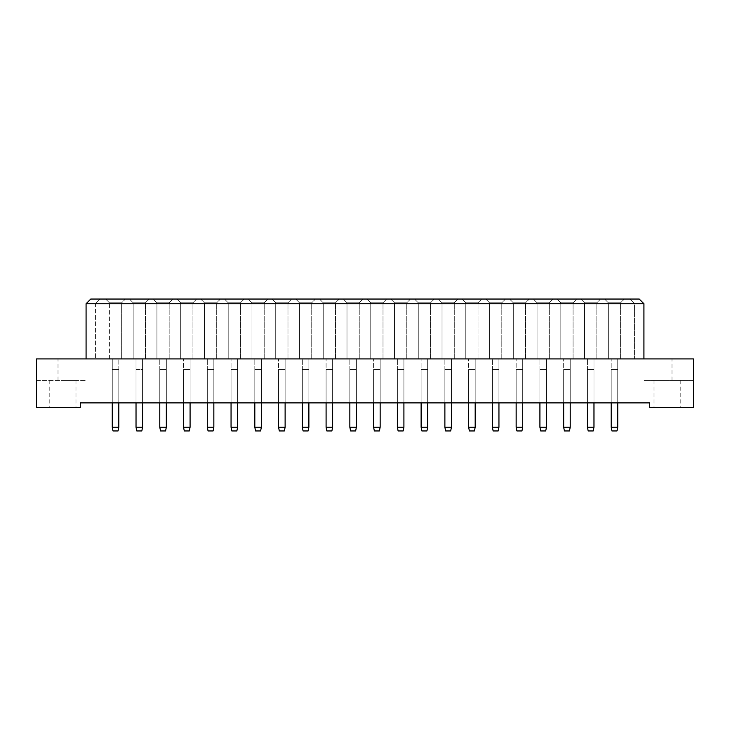 <?xml version="1.0" encoding="UTF-8"?>
<svg xmlns="http://www.w3.org/2000/svg" width="730" height="730" viewBox="0 0 730 730"><rect width="100%" height="100%" fill="white"/><g stroke="black" fill="none" stroke-linecap="round" stroke-linejoin="round"><path stroke-width="0.55" stroke-dasharray="3.65 2.74" d="M667.12 407.559L654.025 407.559L667.12 407.559M667.12 380.43L654.025 380.43L667.12 380.43M62.88 407.559L75.975 407.559L62.88 407.559M62.88 380.43L75.975 380.43L62.88 380.43M80.273 407.559L36.5 407.559L36.5 380.43L86.076 380.43L36.5 380.43L36.5 358.923L693.5 358.923L693.5 380.43L643.924 380.43L693.5 380.43L693.5 407.559L649.727 407.559L649.727 402.878L80.273 402.878L80.273 407.559M86.076 358.923L86.076 303.735L95.429 303.735L95.429 358.923L95.429 303.735L634.571 303.735L634.571 358.923L634.571 303.735L643.924 303.735L643.924 358.923M643.924 303.735L639.252 299.054L90.748 299.054L86.076 303.735M604.595 299.054L624.332 299.054L604.595 299.054L624.332 299.054L604.595 299.054L608.336 302.795L620.591 302.795L608.336 302.795L620.591 302.795L608.336 302.795L604.595 299.054M580.834 299.054L600.571 299.054L580.834 299.054L600.571 299.054L580.834 299.054L584.575 302.795L596.83 302.795L584.575 302.795L596.83 302.795L584.575 302.795L580.834 299.054M557.081 299.054L576.809 299.054L557.081 299.054L576.809 299.054L557.081 299.054L560.822 302.795L573.068 302.795L560.822 302.795L573.068 302.795L560.822 302.795L557.081 299.054M533.32 299.054L553.057 299.054L533.32 299.054L553.057 299.054L533.32 299.054L537.061 302.795L549.316 302.795L537.061 302.795L549.316 302.795L537.061 302.795L533.32 299.054M509.558 299.054L529.296 299.054L509.558 299.054L529.296 299.054L509.558 299.054L513.299 302.795L525.554 302.795L513.299 302.795L525.554 302.795L513.299 302.795L509.558 299.054M485.806 299.054L505.534 299.054L485.806 299.054L505.534 299.054L485.806 299.054L489.547 302.795L501.793 302.795L489.547 302.795L501.793 302.795L489.547 302.795L485.806 299.054M462.044 299.054L481.782 299.054L462.044 299.054L481.782 299.054L462.044 299.054L465.786 302.795L478.041 302.795L465.786 302.795L478.041 302.795L465.786 302.795L462.044 299.054M438.283 299.054L458.02 299.054L438.283 299.054L458.02 299.054L438.283 299.054L442.024 302.795L454.279 302.795L442.024 302.795L454.279 302.795L442.024 302.795L438.283 299.054M414.53 299.054L434.268 299.054L414.53 299.054L434.268 299.054L414.53 299.054L418.272 302.795L430.527 302.795L418.272 302.795L430.527 302.795L418.272 302.795L414.53 299.054M390.769 299.054L410.506 299.054L390.769 299.054L410.506 299.054L390.769 299.054L394.51 302.795L406.765 302.795L394.51 302.795L406.765 302.795L394.51 302.795L390.769 299.054M367.007 299.054L386.745 299.054L367.007 299.054L386.745 299.054L367.007 299.054L370.749 302.795L383.004 302.795L370.749 302.795L383.004 302.795L370.749 302.795L367.007 299.054M343.255 299.054L362.993 299.054L343.255 299.054L362.993 299.054L343.255 299.054L346.996 302.795L359.251 302.795L346.996 302.795L359.251 302.795L346.996 302.795L343.255 299.054M319.494 299.054L339.231 299.054L319.494 299.054L339.231 299.054L319.494 299.054L323.235 302.795L335.49 302.795L323.235 302.795L335.49 302.795L323.235 302.795L319.494 299.054M295.732 299.054L315.47 299.054L295.732 299.054L315.47 299.054L295.732 299.054L299.473 302.795L311.728 302.795L299.473 302.795L311.728 302.795L299.473 302.795L295.732 299.054M271.98 299.054L291.717 299.054L271.98 299.054L291.717 299.054L271.98 299.054L275.721 302.795L287.976 302.795L275.721 302.795L287.976 302.795L275.721 302.795L271.98 299.054M248.218 299.054L267.956 299.054L248.218 299.054L267.956 299.054L248.218 299.054L251.959 302.795L264.214 302.795L251.959 302.795L264.214 302.795L251.959 302.795L248.218 299.054M224.466 299.054L244.194 299.054L224.466 299.054L244.194 299.054L224.466 299.054L228.207 302.795L240.453 302.795L228.207 302.795L240.453 302.795L228.207 302.795L224.466 299.054M200.704 299.054L220.442 299.054L200.704 299.054L220.442 299.054L200.704 299.054L204.446 302.795L216.7 302.795L204.446 302.795L216.7 302.795L204.446 302.795L200.704 299.054M176.943 299.054L196.68 299.054L176.943 299.054L196.68 299.054L176.943 299.054L180.684 302.795L192.939 302.795L180.684 302.795L192.939 302.795L180.684 302.795L176.943 299.054M153.19 299.054L172.919 299.054L153.19 299.054L172.919 299.054L153.19 299.054L156.932 302.795L169.178 302.795L156.932 302.795L169.178 302.795L156.932 302.795L153.19 299.054M129.429 299.054L149.166 299.054L129.429 299.054L149.166 299.054L129.429 299.054L133.17 302.795L145.425 302.795L133.17 302.795L145.425 302.795L133.17 302.795L129.429 299.054M105.667 299.054L125.405 299.054L105.667 299.054L125.405 299.054L105.667 299.054L109.409 302.795L121.664 302.795L109.409 302.795L105.667 299.054L109.409 302.795L121.664 302.795L125.405 299.054L121.664 302.795L109.409 302.795L105.667 299.054M136.026 402.878L142.569 402.878L136.026 402.878L142.569 402.878L136.026 402.878L136.026 358.923L142.569 358.923L136.026 358.923L142.569 358.923L136.026 358.923L136.026 402.878L136.026 358.923L136.026 402.878L136.026 369.581L142.569 369.581L142.569 402.878L142.569 358.923L142.569 402.878M112.265 402.878L118.817 402.878L112.265 402.878L118.817 402.878L112.265 402.878L112.265 358.923L118.817 358.923L112.265 358.923L118.817 358.923L112.265 358.923L112.265 427.205L113.013 430.946L118.059 430.946L113.013 430.946L118.059 430.946L118.817 427.205L118.817 369.581L112.265 369.581L112.265 427.205L118.817 427.205L112.265 427.205L113.013 430.946L112.265 427.205L112.265 369.581L118.817 369.581L112.265 369.581L118.817 369.581L118.817 402.878L118.817 358.923L118.817 402.878M166.331 402.878L159.779 402.878L166.331 402.878L159.779 402.878L166.331 402.878L166.331 358.923L159.779 358.923L166.331 358.923L159.779 358.923L166.331 358.923L166.331 402.878L166.331 358.923L166.331 402.878L166.331 369.581L159.779 369.581L159.779 427.205L160.527 430.946L165.582 430.946L160.527 430.946L165.582 430.946L166.331 427.205L166.331 369.581L159.779 369.581L159.779 402.878L159.779 358.923L159.779 402.878M190.083 402.878L183.54 402.878L190.083 402.878L183.54 402.878L190.083 402.878L190.083 358.923L183.54 358.923L190.083 358.923L183.54 358.923L190.083 358.923L190.083 427.205L183.54 427.205L183.54 369.581L190.083 369.581L190.083 427.205L183.54 427.205L183.54 369.581L190.083 369.581L190.083 427.205L189.335 430.946L190.083 427.205L183.54 427.205L183.54 369.581L190.083 369.581L183.54 369.581L183.54 402.878L183.54 358.923L183.54 402.878M213.844 402.878L207.302 402.878L213.844 402.878L207.302 402.878L213.844 402.878L213.844 358.923L207.302 358.923L213.844 358.923L207.302 358.923L213.844 358.923L213.844 402.878L213.844 358.923L213.844 402.878L213.844 369.581L207.302 369.581L207.302 427.205L208.05 430.946L213.096 430.946L208.05 430.946L213.096 430.946L213.844 427.205L213.844 369.581L207.302 369.581L207.302 402.878L207.302 358.923L207.302 402.878M237.606 402.878L231.054 402.878L237.606 402.878L231.054 402.878L237.606 402.878L237.606 358.923L231.054 358.923L237.606 358.923L231.054 358.923L237.606 358.923L237.606 427.205L231.054 427.205L231.054 369.581L237.606 369.581L237.606 427.205L231.054 427.205L231.054 369.581L237.606 369.581L237.606 427.205L236.858 430.946L237.606 427.205L231.054 427.205L231.054 369.581L237.606 369.581L231.054 369.581L231.054 402.878L231.054 358.923L231.054 402.878M261.358 402.878L254.816 402.878L261.358 402.878L254.816 402.878L261.358 402.878L261.358 358.923L254.816 358.923L261.358 358.923L254.816 358.923L261.358 358.923L261.358 402.878L261.358 358.923L261.358 402.878L261.358 369.581L254.816 369.581L254.816 427.205L255.564 430.946L260.61 430.946L255.564 430.946L260.61 430.946L261.358 427.205L261.358 369.581L254.816 369.581L254.816 402.878L254.816 358.923L254.816 402.878M285.12 402.878L278.568 402.878L285.12 402.878L278.568 402.878L285.12 402.878L285.12 358.923L278.568 358.923L285.12 358.923L278.568 358.923L285.12 358.923L285.12 427.205L278.568 427.205L278.568 369.581L285.12 369.581L285.12 427.205L278.568 427.205L278.568 369.581L285.12 369.581L285.12 427.205L284.371 430.946L285.12 427.205L278.568 427.205L278.568 369.581L285.12 369.581L278.568 369.581L278.568 402.878L278.568 358.923L278.568 402.878M308.881 402.878L302.329 402.878L308.881 402.878L302.329 402.878L308.881 402.878L308.881 358.923L302.329 358.923L308.881 358.923L302.329 358.923L308.881 358.923L308.881 402.878L308.881 358.923L308.881 402.878L308.881 369.581L302.329 369.581L302.329 427.205L303.078 430.946L308.133 430.946L303.078 430.946L308.133 430.946L308.881 427.205L308.881 369.581L302.329 369.581L302.329 402.878L302.329 358.923L302.329 402.878M332.634 402.878L326.091 402.878L332.634 402.878L326.091 402.878L332.634 402.878L332.634 358.923L326.091 358.923L332.634 358.923L326.091 358.923L332.634 358.923L332.634 427.205L326.091 427.205L326.091 369.581L332.634 369.581L332.634 427.205L326.091 427.205L326.091 369.581L332.634 369.581L332.634 427.205L331.885 430.946L332.634 427.205L326.091 427.205L326.091 369.581L332.634 369.581L326.091 369.581L326.091 402.878L326.091 358.923L326.091 402.878M356.395 402.878L349.843 402.878L356.395 402.878L349.843 402.878L356.395 402.878L356.395 358.923L349.843 358.923L356.395 358.923L349.843 358.923L356.395 358.923L356.395 402.878L356.395 358.923L356.395 402.878L356.395 369.581L349.843 369.581L349.843 427.205L350.592 430.946L355.647 430.946L350.592 430.946L355.647 430.946L356.395 427.205L356.395 369.581L349.843 369.581L349.843 402.878L349.843 358.923L349.843 402.878M380.157 402.878L373.605 402.878L380.157 402.878L373.605 402.878L380.157 402.878L380.157 358.923L373.605 358.923L380.157 358.923L373.605 358.923L380.157 358.923L380.157 427.205L373.605 427.205L373.605 369.581L380.157 369.581L380.157 427.205L373.605 427.205L373.605 369.581L380.157 369.581L380.157 427.205L379.408 430.946L380.157 427.205L373.605 427.205L373.605 369.581L380.157 369.581L373.605 369.581L373.605 402.878L373.605 358.923L373.605 402.878M403.909 402.878L397.366 402.878L403.909 402.878L397.366 402.878L403.909 402.878L403.909 358.923L397.366 358.923L403.909 358.923L397.366 358.923L403.909 358.923L403.909 402.878L403.909 358.923L403.909 402.878L403.909 369.581L397.366 369.581L397.366 427.205L398.115 430.946L403.161 430.946L398.115 430.946L403.161 430.946L403.909 427.205L403.909 369.581L397.366 369.581L397.366 402.878L397.366 358.923L397.366 402.878M427.671 402.878L421.119 402.878L427.671 402.878L421.119 402.878L427.671 402.878L427.671 358.923L421.119 358.923L427.671 358.923L421.119 358.923L427.671 358.923L427.671 427.205L421.119 427.205L421.119 369.581L427.671 369.581L427.671 427.205L421.119 427.205L421.119 369.581L427.671 369.581L427.671 427.205L426.922 430.946L427.671 427.205L421.119 427.205L421.119 369.581L427.671 369.581L421.119 369.581L421.119 402.878L421.119 358.923L421.119 402.878M451.432 402.878L444.88 402.878L451.432 402.878L444.88 402.878L451.432 402.878L451.432 358.923L444.88 358.923L451.432 358.923L444.88 358.923L451.432 358.923L451.432 402.878L451.432 358.923L451.432 402.878L451.432 369.581L444.88 369.581L444.88 427.205L445.628 430.946L450.684 430.946L445.628 430.946L450.684 430.946L451.432 427.205L451.432 369.581L444.88 369.581L444.88 402.878L444.88 358.923L444.88 402.878M475.184 402.878L468.642 402.878L475.184 402.878L468.642 402.878L475.184 402.878L475.184 358.923L468.642 358.923L475.184 358.923L468.642 358.923L475.184 358.923L475.184 427.205L468.642 427.205L468.642 369.581L475.184 369.581L475.184 427.205L468.642 427.205L468.642 369.581L475.184 369.581L475.184 427.205L474.436 430.946L475.184 427.205L468.642 427.205L468.642 369.581L475.184 369.581L468.642 369.581L468.642 402.878L468.642 358.923L468.642 402.878M498.946 402.878L492.394 402.878L498.946 402.878L492.394 402.878L498.946 402.878L498.946 358.923L492.394 358.923L498.946 358.923L492.394 358.923L498.946 358.923L498.946 402.878L498.946 358.923L498.946 402.878L498.946 369.581L492.394 369.581L492.394 427.205L493.142 430.946L498.198 430.946L493.142 430.946L498.198 430.946L498.946 427.205L498.946 369.581L492.394 369.581L492.394 402.878L492.394 358.923L492.394 402.878M522.698 402.878L516.156 402.878L522.698 402.878L516.156 402.878L522.698 402.878L522.698 358.923L516.156 358.923L522.698 358.923L516.156 358.923L522.698 358.923L522.698 427.205L516.156 427.205L516.156 369.581L522.698 369.581L522.698 427.205L516.156 427.205L516.156 369.581L522.698 369.581L522.698 427.205L521.95 430.946L522.698 427.205L516.156 427.205L516.156 369.581L522.698 369.581L516.156 369.581L516.156 402.878L516.156 358.923L516.156 402.878M546.46 402.878L539.917 402.878L546.46 402.878L539.917 402.878L546.46 402.878L546.46 358.923L539.917 358.923L546.46 358.923L539.917 358.923L546.46 358.923L546.46 402.878L546.46 358.923L546.46 402.878L546.46 369.581L539.917 369.581L539.917 427.205L540.665 430.946L545.712 430.946L540.665 430.946L545.712 430.946L546.46 427.205L546.46 369.581L539.917 369.581L539.917 402.878L539.917 358.923L539.917 402.878M570.221 402.878L563.669 402.878L570.221 402.878L563.669 402.878L570.221 402.878L570.221 358.923L563.669 358.923L570.221 358.923L563.669 358.923L570.221 358.923L570.221 427.205L563.669 427.205L563.669 369.581L570.221 369.581L570.221 427.205L563.669 427.205L563.669 369.581L570.221 369.581L570.221 427.205L569.473 430.946L570.221 427.205L563.669 427.205L563.669 369.581L570.221 369.581L563.669 369.581L563.669 402.878L563.669 358.923L563.669 402.878M593.974 402.878L587.431 402.878L593.974 402.878L587.431 402.878L593.974 402.878L593.974 358.923L587.431 358.923L593.974 358.923L587.431 358.923L593.974 358.923L593.974 402.878L593.974 358.923L593.974 402.878L593.974 369.581L587.431 369.581L587.431 427.205L588.179 430.946L593.225 430.946L588.179 430.946L593.225 430.946L593.974 427.205L593.974 369.581L587.431 369.581L587.431 402.878L587.431 358.923L587.431 402.878M617.735 402.878L611.183 402.878L617.735 402.878L611.183 402.878L617.735 402.878L617.735 358.923L611.183 358.923L617.735 358.923L611.183 358.923L617.735 358.923L617.735 427.205L611.183 427.205L611.183 369.581L617.735 369.581L617.735 427.205L611.183 427.205L611.183 369.581L617.735 369.581L617.735 427.205L616.987 430.946L617.735 427.205L611.183 427.205L611.183 369.581L617.735 369.581L611.183 369.581L611.183 402.878L611.183 358.923L611.183 402.878M121.664 358.923L109.409 358.923L121.664 358.923L121.664 302.795L125.405 299.054L121.664 302.795L121.664 358.923L109.409 358.923L109.409 302.795L109.409 358.923L121.664 358.923L121.664 302.795L121.664 358.923M109.409 358.923L109.409 302.795L109.409 358.923M145.425 358.923L133.17 358.923L145.425 358.923L145.425 302.795L149.166 299.054L145.425 302.795L149.166 299.054L145.425 302.795L145.425 358.923L133.17 358.923L133.17 302.795L133.17 358.923L145.425 358.923L145.425 302.795L145.425 358.923M133.17 358.923L133.17 302.795L133.17 358.923M169.178 358.923L156.932 358.923L169.178 358.923L169.178 302.795L172.919 299.054L169.178 302.795L172.919 299.054L169.178 302.795L169.178 358.923L156.932 358.923L156.932 302.795L156.932 358.923L169.178 358.923L169.178 302.795L169.178 358.923M156.932 358.923L156.932 302.795L156.932 358.923M192.939 358.923L180.684 358.923L192.939 358.923L192.939 302.795L196.68 299.054L192.939 302.795L196.68 299.054L192.939 302.795L192.939 358.923L180.684 358.923L180.684 302.795L180.684 358.923L192.939 358.923L192.939 302.795L192.939 358.923M180.684 358.923L180.684 302.795L180.684 358.923M216.7 358.923L204.446 358.923L216.7 358.923L216.7 302.795L220.442 299.054L216.7 302.795L220.442 299.054L216.7 302.795L216.7 358.923L204.446 358.923L204.446 302.795L204.446 358.923L216.7 358.923L216.7 302.795L216.7 358.923M204.446 358.923L204.446 302.795L204.446 358.923M240.453 358.923L228.207 358.923L240.453 358.923L240.453 302.795L244.194 299.054L240.453 302.795L244.194 299.054L240.453 302.795L240.453 358.923L228.207 358.923L228.207 302.795L228.207 358.923L240.453 358.923L240.453 302.795L240.453 358.923M228.207 358.923L228.207 302.795L228.207 358.923M264.214 358.923L251.959 358.923L264.214 358.923L264.214 302.795L267.956 299.054L264.214 302.795L267.956 299.054L264.214 302.795L264.214 358.923L251.959 358.923L251.959 302.795L251.959 358.923L264.214 358.923L264.214 302.795L264.214 358.923M251.959 358.923L251.959 302.795L251.959 358.923M287.976 358.923L275.721 358.923L287.976 358.923L287.976 302.795L291.717 299.054L287.976 302.795L291.717 299.054L287.976 302.795L287.976 358.923L275.721 358.923L275.721 302.795L275.721 358.923L287.976 358.923L287.976 302.795L287.976 358.923M275.721 358.923L275.721 302.795L275.721 358.923M311.728 358.923L299.473 358.923L311.728 358.923L311.728 302.795L315.47 299.054L311.728 302.795L315.47 299.054L311.728 302.795L311.728 358.923L299.473 358.923L299.473 302.795L299.473 358.923L311.728 358.923L311.728 302.795L311.728 358.923M299.473 358.923L299.473 302.795L299.473 358.923M335.49 358.923L323.235 358.923L335.49 358.923L335.49 302.795L339.231 299.054L335.49 302.795L339.231 299.054L335.49 302.795L335.49 358.923L323.235 358.923L323.235 302.795L323.235 358.923L335.49 358.923L335.49 302.795L335.49 358.923M323.235 358.923L323.235 302.795L323.235 358.923M359.251 358.923L346.996 358.923L359.251 358.923L359.251 302.795L362.993 299.054L359.251 302.795L362.993 299.054L359.251 302.795L359.251 358.923L346.996 358.923L346.996 302.795L346.996 358.923L359.251 358.923L359.251 302.795L359.251 358.923M346.996 358.923L346.996 302.795L346.996 358.923M383.004 358.923L370.749 358.923L383.004 358.923L383.004 302.795L386.745 299.054L383.004 302.795L386.745 299.054L383.004 302.795L383.004 358.923L370.749 358.923L370.749 302.795L370.749 358.923L383.004 358.923L383.004 302.795L383.004 358.923M370.749 358.923L370.749 302.795L370.749 358.923M406.765 358.923L394.51 358.923L406.765 358.923L406.765 302.795L410.506 299.054L406.765 302.795L410.506 299.054L406.765 302.795L406.765 358.923L394.51 358.923L394.51 302.795L394.51 358.923L406.765 358.923L406.765 302.795L406.765 358.923M394.51 358.923L394.51 302.795L394.51 358.923M430.527 358.923L418.272 358.923L430.527 358.923L430.527 302.795L434.268 299.054L430.527 302.795L434.268 299.054L430.527 302.795L430.527 358.923L418.272 358.923L418.272 302.795L418.272 358.923L430.527 358.923L430.527 302.795L430.527 358.923M418.272 358.923L418.272 302.795L418.272 358.923M454.279 358.923L442.024 358.923L454.279 358.923L454.279 302.795L458.02 299.054L454.279 302.795L458.02 299.054L454.279 302.795L454.279 358.923L442.024 358.923L442.024 302.795L442.024 358.923L454.279 358.923L454.279 302.795L454.279 358.923M442.024 358.923L442.024 302.795L442.024 358.923M478.041 358.923L465.786 358.923L478.041 358.923L478.041 302.795L481.782 299.054L478.041 302.795L481.782 299.054L478.041 302.795L478.041 358.923L465.786 358.923L465.786 302.795L465.786 358.923L478.041 358.923L478.041 302.795L478.041 358.923M465.786 358.923L465.786 302.795L465.786 358.923M501.793 358.923L489.547 358.923L501.793 358.923L501.793 302.795L505.534 299.054L501.793 302.795L505.534 299.054L501.793 302.795L501.793 358.923L489.547 358.923L489.547 302.795L489.547 358.923L501.793 358.923L501.793 302.795L501.793 358.923M489.547 358.923L489.547 302.795L489.547 358.923M525.554 358.923L513.299 358.923L525.554 358.923L525.554 302.795L529.296 299.054L525.554 302.795L529.296 299.054L525.554 302.795L525.554 358.923L513.299 358.923L513.299 302.795L513.299 358.923L525.554 358.923L525.554 302.795L525.554 358.923M513.299 358.923L513.299 302.795L513.299 358.923M549.316 358.923L537.061 358.923L549.316 358.923L549.316 302.795L553.057 299.054L549.316 302.795L553.057 299.054L549.316 302.795L549.316 358.923L537.061 358.923L537.061 302.795L537.061 358.923L549.316 358.923L549.316 302.795L549.316 358.923M537.061 358.923L537.061 302.795L537.061 358.923M573.068 358.923L560.822 358.923L573.068 358.923L573.068 302.795L576.809 299.054L573.068 302.795L576.809 299.054L573.068 302.795L573.068 358.923L560.822 358.923L560.822 302.795L560.822 358.923L573.068 358.923L573.068 302.795L573.068 358.923M560.822 358.923L560.822 302.795L560.822 358.923M596.83 358.923L584.575 358.923L596.83 358.923L596.83 302.795L600.571 299.054L596.83 302.795L600.571 299.054L596.83 302.795L596.83 358.923L584.575 358.923L584.575 302.795L584.575 358.923L596.83 358.923L596.83 302.795L596.83 358.923M584.575 358.923L584.575 302.795L584.575 358.923M620.591 358.923L608.336 358.923L620.591 358.923L620.591 302.795L624.332 299.054L620.591 302.795L624.332 299.054L620.591 302.795L620.591 358.923L608.336 358.923L608.336 302.795L608.336 358.923L620.591 358.923L620.591 302.795L620.591 358.923M608.336 358.923L608.336 302.795L608.336 358.923M95.429 303.735L100.101 299.054L95.429 303.735M629.899 299.054L634.571 303.735L629.899 299.054M118.817 427.205L118.059 430.946L118.817 427.205L118.817 369.581L118.817 427.205L112.265 427.205M136.026 369.581L142.569 369.581L142.569 427.205L136.026 427.205L136.026 369.581L142.569 369.581L142.569 427.205L136.026 427.205L136.026 369.581L142.569 369.581L142.569 427.205L141.821 430.946L142.569 427.205L136.026 427.205L136.026 369.581M136.026 427.205L136.775 430.946L141.821 430.946L136.775 430.946L136.026 427.205L136.775 430.946L141.821 430.946L142.569 427.205M166.331 427.205L159.779 427.205L166.331 427.205L165.582 430.946L166.331 427.205L166.331 369.581L159.779 369.581L159.779 427.205L160.527 430.946L159.779 427.205L159.779 369.581L166.331 369.581L166.331 427.205L159.779 427.205M213.844 427.205L207.302 427.205L213.844 427.205L213.096 430.946L213.844 427.205L213.844 369.581L207.302 369.581L207.302 427.205L208.05 430.946L207.302 427.205L207.302 369.581L213.844 369.581L213.844 427.205L207.302 427.205M261.358 427.205L254.816 427.205L261.358 427.205L260.61 430.946L261.358 427.205L261.358 369.581L254.816 369.581L254.816 427.205L255.564 430.946L254.816 427.205L254.816 369.581L261.358 369.581L261.358 427.205L254.816 427.205M308.881 427.205L302.329 427.205L308.881 427.205L308.133 430.946L308.881 427.205L308.881 369.581L302.329 369.581L302.329 427.205L303.078 430.946L302.329 427.205L302.329 369.581L308.881 369.581L308.881 427.205L302.329 427.205M356.395 427.205L349.843 427.205L356.395 427.205L355.647 430.946L356.395 427.205L356.395 369.581L349.843 369.581L349.843 427.205L350.592 430.946L349.843 427.205L349.843 369.581L356.395 369.581L356.395 427.205L349.843 427.205M403.909 427.205L397.366 427.205L403.909 427.205L403.161 430.946L403.909 427.205L403.909 369.581L397.366 369.581L397.366 427.205L398.115 430.946L397.366 427.205L397.366 369.581L403.909 369.581L403.909 427.205L397.366 427.205M451.432 427.205L444.88 427.205L451.432 427.205L450.684 430.946L451.432 427.205L451.432 369.581L444.88 369.581L444.88 427.205L445.628 430.946L444.88 427.205L444.88 369.581L451.432 369.581L451.432 427.205L444.88 427.205M183.54 427.205L184.288 430.946L189.335 430.946L184.288 430.946L183.54 427.205L184.288 430.946L189.335 430.946L190.083 427.205M231.054 427.205L231.802 430.946L236.858 430.946L231.802 430.946L231.054 427.205L231.802 430.946L236.858 430.946L237.606 427.205M278.568 427.205L279.316 430.946L284.371 430.946L279.316 430.946L278.568 427.205L279.316 430.946L284.371 430.946L285.12 427.205M326.091 427.205L326.839 430.946L331.885 430.946L326.839 430.946L326.091 427.205L326.839 430.946L331.885 430.946L332.634 427.205M373.605 427.205L374.353 430.946L379.408 430.946L374.353 430.946L373.605 427.205L374.353 430.946L379.408 430.946L380.157 427.205M421.119 427.205L421.867 430.946L426.922 430.946L421.867 430.946L421.119 427.205L421.867 430.946L426.922 430.946L427.671 427.205M468.642 427.205L469.39 430.946L474.436 430.946L469.39 430.946L468.642 427.205L469.39 430.946L474.436 430.946L475.184 427.205M516.156 427.205L516.904 430.946L521.95 430.946L516.904 430.946L516.156 427.205L516.904 430.946L521.95 430.946L522.698 427.205M563.669 427.205L564.418 430.946L569.473 430.946L564.418 430.946L563.669 427.205L564.418 430.946L569.473 430.946L570.221 427.205M611.183 427.205L611.941 430.946L616.987 430.946L611.941 430.946L611.183 427.205L611.941 430.946L616.987 430.946L617.735 427.205M498.946 427.205L492.394 427.205L498.946 427.205L498.198 430.946L498.946 427.205L498.946 369.581L492.394 369.581L492.394 427.205L493.142 430.946L492.394 427.205L492.394 369.581L498.946 369.581L498.946 427.205L492.394 427.205M546.46 427.205L539.917 427.205L546.46 427.205L545.712 430.946L546.46 427.205L546.46 369.581L539.917 369.581L539.917 427.205L540.665 430.946L539.917 427.205L539.917 369.581L546.46 369.581L546.46 427.205L539.917 427.205M593.974 427.205L587.431 427.205L593.974 427.205L593.225 430.946L593.974 427.205L593.974 369.581L587.431 369.581L587.431 427.205L588.179 430.946L587.431 427.205L587.431 369.581L593.974 369.581L593.974 427.205L587.431 427.205M58.017 380.43L58.017 358.923M671.983 380.43L671.983 358.923M654.025 380.43L654.025 407.559M49.786 380.43L49.786 407.559M75.975 380.43L75.975 407.559M680.214 380.43L680.214 407.559"/><path stroke-width="1.09" d="M36.5 407.559L80.273 407.559L80.273 402.878L649.727 402.878L649.727 407.559L693.5 407.559L693.5 358.923L36.5 358.923L36.5 407.559M86.076 303.735L90.748 299.054L639.252 299.054L643.924 303.735L86.076 303.735L86.076 358.923M643.924 303.735L643.924 358.923M112.265 402.878L112.265 427.205L118.817 427.205L118.817 402.878M118.817 427.205L118.059 430.946L113.013 430.946L112.265 427.205M142.569 402.878L142.569 427.205L141.821 430.946L136.775 430.946L136.026 427.205L136.026 402.878M136.026 427.205L142.569 427.205M159.779 402.878L159.779 427.205L166.331 427.205L166.331 402.878M166.331 427.205L165.582 430.946L160.527 430.946L159.779 427.205M207.302 402.878L207.302 427.205L213.844 427.205L213.844 402.878M213.844 427.205L213.096 430.946L208.05 430.946L207.302 427.205M254.816 402.878L254.816 427.205L261.358 427.205L261.358 402.878M261.358 427.205L260.61 430.946L255.564 430.946L254.816 427.205M302.329 402.878L302.329 427.205L308.881 427.205L308.881 402.878M308.881 427.205L308.133 430.946L303.078 430.946L302.329 427.205M349.843 402.878L349.843 427.205L356.395 427.205L356.395 402.878M356.395 427.205L355.647 430.946L350.592 430.946L349.843 427.205M397.366 402.878L397.366 427.205L403.909 427.205L403.909 402.878M403.909 427.205L403.161 430.946L398.115 430.946L397.366 427.205M444.88 402.878L444.88 427.205L451.432 427.205L451.432 402.878M451.432 427.205L450.684 430.946L445.628 430.946L444.88 427.205M190.083 402.878L190.083 427.205L189.335 430.946L184.288 430.946L183.54 427.205L183.54 402.878M183.54 427.205L190.083 427.205M237.606 402.878L237.606 427.205L236.858 430.946L231.802 430.946L231.054 427.205L231.054 402.878M231.054 427.205L237.606 427.205M285.12 402.878L285.12 427.205L284.371 430.946L279.316 430.946L278.568 427.205L278.568 402.878M278.568 427.205L285.12 427.205M332.634 402.878L332.634 427.205L331.885 430.946L326.839 430.946L326.091 427.205L326.091 402.878M326.091 427.205L332.634 427.205M380.157 402.878L380.157 427.205L379.408 430.946L374.353 430.946L373.605 427.205L373.605 402.878M373.605 427.205L380.157 427.205M427.671 402.878L427.671 427.205L426.922 430.946L421.867 430.946L421.119 427.205L421.119 402.878M421.119 427.205L427.671 427.205M475.184 402.878L475.184 427.205L474.436 430.946L469.39 430.946L468.642 427.205L468.642 402.878M468.642 427.205L475.184 427.205M522.698 402.878L522.698 427.205L521.95 430.946L516.904 430.946L516.156 427.205L516.156 402.878M516.156 427.205L522.698 427.205M570.221 402.878L570.221 427.205L569.473 430.946L564.418 430.946L563.669 427.205L563.669 402.878M563.669 427.205L570.221 427.205M617.735 402.878L617.735 427.205L616.987 430.946L611.941 430.946L611.183 427.205L611.183 402.878M611.183 427.205L617.735 427.205M492.394 402.878L492.394 427.205L498.946 427.205L498.946 402.878M498.946 427.205L498.198 430.946L493.142 430.946L492.394 427.205M539.917 402.878L539.917 427.205L546.46 427.205L546.46 402.878M546.46 427.205L545.712 430.946L540.665 430.946L539.917 427.205M587.431 402.878L587.431 427.205L593.974 427.205L593.974 402.878M593.974 427.205L593.225 430.946L588.179 430.946L587.431 427.205"/></g></svg>
